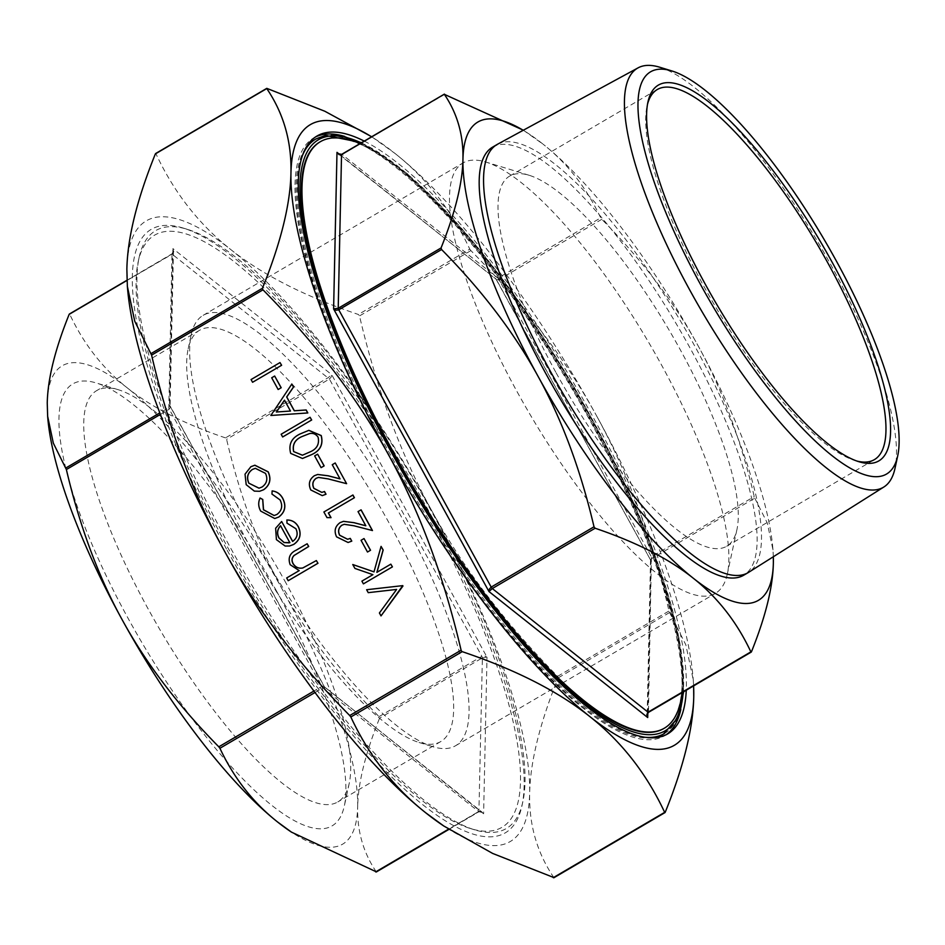 <?xml version="1.0" encoding="UTF-8"?>
<svg xmlns="http://www.w3.org/2000/svg" width="945" height="945" viewBox="0 0 945 945"><rect width="100%" height="100%" fill="white"/><g stroke="black" fill="none" stroke-linecap="round" stroke-linejoin="round"><path stroke-width="0.71" stroke-dasharray="4.72 3.54" d="M497.542 144.242A248.157 69.032 -120.4 0 1 694.232 345.09A248.157 69.032 -120.4 0 1 748.594 572.363M492.617 147.113A248.157 69.032 -120.4 0 1 689.862 347.654A248.157 69.032 -120.4 0 1 743.68 575.245M659.728 67.225A242.959 67.591 -120.4 0 1 830.679 264.482A242.959 67.591 -120.4 0 1 894.986 468.413M517.116 391.75A249.48 69.398 59.6 0 0 715.4 593.365A249.48 69.398 59.6 0 0 727.331 573.969A249.48 69.398 59.6 0 0 661.287 364.557A249.48 69.398 59.6 0 0 485.754 162.008A249.48 69.398 59.6 0 0 463.003 162.953A249.48 69.398 59.6 0 0 517.116 391.75M556.156 372.873A214.539 59.689 59.6 0 0 726.681 546.257A214.539 59.689 59.6 0 0 736.935 529.578A214.539 59.689 59.6 0 0 680.14 349.496A214.539 59.689 59.6 0 0 529.188 175.297A214.539 59.689 59.6 0 0 509.627 176.113A214.539 59.689 59.6 0 0 556.156 372.873M401.436 516.939A249.48 69.398 59.6 0 0 203.151 315.335A249.48 69.398 59.6 0 0 191.221 334.719A249.48 69.398 59.6 0 0 257.264 544.131A249.48 69.398 59.6 0 0 432.798 746.692A249.48 69.398 59.6 0 0 455.549 745.747A249.48 69.398 59.6 0 0 401.436 516.939M251.287 548.915A238.4 66.315 -120.4 0 1 188.173 348.811A238.4 66.315 -120.4 0 1 199.572 330.277A238.4 66.315 -120.4 0 1 389.056 522.928A238.4 66.315 -120.4 0 1 440.76 741.565A238.4 66.315 -120.4 0 1 419.025 742.475A238.4 66.315 -120.4 0 1 251.287 548.915M663.78 728.536A339.976 94.571 59.6 0 0 590.034 416.745A339.976 94.571 59.6 0 0 319.823 142.01M682.03 692.685A339.976 94.571 59.6 0 0 590.578 416.426A339.976 94.571 59.6 0 0 360.021 143.581M364.262 141.1A346.567 96.414 -120.4 0 1 592.491 416.072A346.567 96.414 -120.4 0 1 686.259 690.204M680.802 709.577A346.567 96.414 59.6 0 0 589.207 417.997A346.567 96.414 59.6 0 0 344.689 136.411M315.429 137.013A346.567 96.414 59.6 0 0 313.752 137.923A346.567 96.414 59.6 0 0 388.927 455.762A346.567 96.414 59.6 0 0 664.382 735.836A346.567 96.414 59.6 0 0 665.989 734.82M227.166 550.25A349.874 97.335 59.6 0 0 521.971 805.79A349.874 97.335 59.6 0 0 429.349 512.119A349.874 97.335 59.6 0 0 183.176 228.052A349.874 97.335 59.6 0 0 227.166 550.25M230.852 548.466A346.567 96.414 59.6 0 0 474.709 829.852A346.567 96.414 59.6 0 0 522.88 801.596A346.567 96.414 59.6 0 0 431.133 510.69A346.567 96.414 59.6 0 0 187.275 229.304A346.567 96.414 59.6 0 0 139.104 257.548A346.567 96.414 59.6 0 0 230.852 548.466M427.447 512.473A343.271 95.492 -120.4 0 1 470.598 828.588A343.271 95.492 -120.4 0 1 229.068 549.884A343.271 95.492 -120.4 0 1 138.194 261.753A343.271 95.492 -120.4 0 1 427.447 512.473M286.111 583.301A238.4 66.315 59.6 0 0 118.373 389.742A238.4 66.315 59.6 0 0 96.626 390.651A238.4 66.315 59.6 0 0 148.341 609.277A238.4 66.315 59.6 0 0 337.814 801.939A238.4 66.315 59.6 0 0 349.213 783.405A238.4 66.315 59.6 0 0 286.111 583.301M276.483 590.991A256.213 71.277 -120.4 0 1 344.311 806.061A256.213 71.277 -120.4 0 1 128.425 618.916A256.213 71.277 -120.4 0 1 96.213 382.961A256.213 71.277 -120.4 0 1 276.483 590.991M856.82 461.03A214.539 59.689 -120.4 0 1 854.8 460.463A214.539 59.689 -120.4 0 1 703.836 286.276A214.539 59.689 -120.4 0 1 647.041 106.183A214.539 59.689 -120.4 0 1 647.538 104.151M376.216 872.011L479.068 811.507L481.537 811.507L483.616 813.775L481.123 811.578L478.501 811.613L448.58 829.155M314.992 692.52L322.741 687.972L324.867 687.771L324.655 687.098L170.076 405.925L169.509 405.169L170.041 406.291L168.659 407.697L159.823 412.882M47.746 417.619A277.263 77.124 -120.4 0 1 47.25 403.054A277.263 77.124 -120.4 0 1 127.362 387.946A277.263 77.124 -120.4 0 1 282.567 589.845A277.263 77.124 -120.4 0 1 357.659 806.853C358.12 782.826 365.42 753.271 379.571 718.165L379.028 716.605C338.534 675.557 306.381 633.304 282.567 589.845C258.635 546.458 239.983 496.29 226.599 439.33L225.489 437.889L328.305 377.598L331.648 374.598L487.006 657.188L482.387 657.862L481.856 656.314L484.49 655.913L487.006 657.188L483.616 813.775L323.71 686.224L321.631 686.531L313.905 691.055M160.402 414.406L169.19 409.256L170.419 407.389L169.509 405.169L172.9 248.582L173.785 251.713L172.557 253.957L69.446 314M126.984 280.441L171.978 254.063L173.443 250.862L172.084 253.792L126.973 280.252M173.384 251.795L172.9 248.582L331.648 374.598L331.199 377.067L329.415 379.039L171.978 254.063L168.801 408.37L322.174 687.381L478.902 811.79L482.387 657.862L379.571 718.165M773.329 556.747A277.263 77.124 59.6 0 0 772.856 548.513A277.263 77.124 59.6 0 0 698.26 346.071A277.263 77.124 59.6 0 0 543.056 144.172C567.508 163.497 586.727 188.067 600.689 217.87L601.8 219.311C642.305 260.359 674.458 302.613 698.26 346.071C722.193 389.458 740.856 439.626 754.24 496.586L754.771 498.133L651.955 558.436L650.573 559.842L651.093 560.964L495.983 279.094L495.735 278.362L498.428 278.751L498.984 279.602L496.893 279.909L339.822 154.602M647.809 712.991L651.093 560.964L650.184 558.743L651.412 556.877L648.471 712.353M553.817 877.775L553.853 877.562C536.984 852.673 528.916 824.536 529.661 793.174C530.275 761.871 539.772 723.433 558.164 677.872L557.633 676.325C505.043 623.074 463.239 568.158 432.219 511.576C401.058 455.065 376.831 389.848 359.502 315.925L358.391 314.484C305.046 296.47 262.521 274.841 230.816 249.586C198.993 224.402 174.034 192.473 155.949 153.775L155.653 153.527M669.284 611.958L685.846 644.856L693.24 679.798L693.63 685.881A359.773 100.087 59.6 0 0 693.098 678.037A359.773 100.087 59.6 0 0 596.307 415.351C627.456 471.862 651.696 537.079 669.013 611.002L669.284 611.958M469.783 249.161L470.893 250.602C523.471 303.853 565.275 358.757 596.307 415.351A359.773 100.087 59.6 0 0 394.904 153.362C426.738 178.534 451.698 210.475 469.783 249.161L358.391 314.484M305.767 148.058A344.594 95.858 59.6 0 0 389.494 455.655A344.594 95.858 59.6 0 0 651.637 737.868M663.378 734.135A344.594 95.858 59.6 0 0 588.64 418.103A344.594 95.858 59.6 0 0 314.756 139.624M252.669 382.264L251.169 379.524L280.11 362.549M278.232 389.482L271.794 377.764L274.759 376.027M307.822 412.953L270.931 415.469L291.922 384.036M282.744 436.956L281.244 434.216L310.184 417.253M302.518 458.467L290.788 453.376C288.414 444.493 291.556 438.007 300.238 433.932L308.814 430.353M321.194 467.621L314.744 455.903L317.721 454.155M321.82 492.404L324.513 491.506M322.304 495.605L310.905 489.959C308.212 484.112 309.393 479.351 314.449 475.713L317.733 474.461M340.011 478.843L332.345 464.692L335.31 462.955M346.697 483.663L328.222 478.867L318.512 477.414M331.034 517.647L327.076 517.6L323.981 511.966L352.922 494.991M347.642 539.276L350.276 538.39M348.079 542.489L336.668 536.843C333.975 530.984 335.156 526.235 340.212 522.585L343.507 521.345M365.786 525.727L358.12 511.576L361.084 509.839M372.472 530.547L353.997 525.751L344.287 524.298M367.581 552.01L361.144 540.28L364.108 538.544M363.494 583.845L361.994 581.116L373.015 574.654L355.013 568.406L352.863 564.508M374.007 571.843L381.166 546.364M376.984 572.28L390.935 564.141M381.107 615.88L379.5 612.951L396.723 589.42L368.326 592.633L366.719 589.704M259.639 491.27L254.453 491.093L246.291 484.667L245.121 474.166L250.968 466.7L254.831 465.212M274.806 518.51L260.808 511.08C258.387 506.744 258.174 502.374 260.17 497.98M274.168 515.533L277.05 514.423C282 510.643 283.051 505.811 280.204 499.952L272.054 494.034L272.219 490.916M292.678 541.379L292.702 541.414C297.25 538.201 298.36 533.96 296.021 528.716L287.067 523.128L286.937 519.998M289.572 545.997L285.236 546.021L276.507 539.63L275.739 528.22L281.74 521.486M288.284 580.679L286.772 577.95L299.305 570.603L290.28 564.685C287.847 558.011 289.902 553.132 296.423 550.073L307.231 543.741M302.211 568.087L316.469 560.539M371.68 136.753L394.904 153.362A359.773 100.087 59.6 0 0 378.224 141.077A359.773 100.087 59.6 0 0 371.598 136.801M225.489 437.889C184.405 423.986 151.696 407.342 127.362 387.946C102.91 368.621 83.703 344.051 69.729 314.248M376.24 871.798C363.27 852.591 357.08 830.95 357.659 806.853A277.263 77.124 -120.4 0 1 290.41 831.423M648.282 712.317L751.452 651.778M754.771 498.133L767.293 523.01L772.975 549.872L773.341 556.735M523.353 130.209L543.056 144.172A277.263 77.124 59.6 0 0 530.204 134.71A277.263 77.124 59.6 0 0 523.235 130.28M341.7 154.342L339.479 154.555M127.516 288.095A359.773 100.087 -120.4 0 1 126.866 269.183A359.773 100.087 -120.4 0 1 230.816 249.586A359.773 100.087 -120.4 0 1 432.219 511.576A359.773 100.087 -120.4 0 1 529.661 793.174A359.773 100.087 -120.4 0 1 442.39 825.056M289.843 542.666L280.582 525.822M289.123 542.82L289.938 542.654M259.036 488.175L262.155 487.006C266.974 483.521 268.12 478.973 265.592 473.362L255.386 468.307M302.447 455.207L310.102 451.911C316.977 448.993 319.682 444.091 318.193 437.181C316.103 434.062 313.244 432.845 309.641 433.554L309.641 433.554M290.469 411.04L284.587 400.137M324.867 687.771L169.509 405.169M444.93 94.228L342.114 154.519L497.873 278.161L600.689 217.87M601.8 219.311L498.984 279.602L651.412 556.877L754.24 496.586M651.093 560.964L495.735 278.362M379.028 716.605L481.856 656.314L329.415 379.039L226.599 439.33M669.556 612.549L558.164 677.872M267.329 88.464L155.949 153.775M664.477 733.485A344.594 95.858 59.6 0 0 589.727 417.466A344.594 95.858 59.6 0 0 324.903 135.643A344.594 95.858 59.6 0 0 315.854 138.986M302.613 155.193A344.594 95.858 59.6 0 0 390.592 455.017A344.594 95.858 59.6 0 0 643.864 737.124M361.238 142.872A342.61 95.315 -120.4 0 1 574.017 387.06A342.61 95.315 -120.4 0 1 683.235 691.976M470.893 250.602L359.502 315.925M557.633 676.325L669.013 611.002M553.853 877.562L665.233 812.251M736.935 529.578L727.331 573.969M203.151 315.335L463.003 162.953M188.173 348.811L191.221 334.719M313.752 137.923L317.036 135.997M522.88 801.596L521.971 805.79M470.598 828.588L474.709 829.852M199.572 330.277L96.626 390.651M349.213 783.405L344.311 806.061M509.627 176.113L657.307 89.503M647.041 106.183L647.951 101.989M324.655 687.098L482.269 812.275M173.443 251.098L170.1 405.996M338.334 153.87L495.96 279.035M650.514 560.137L647.16 714.975M683.672 691.728L678.888 636.965L651.223 545.041L617.262 467.444L574.418 387.592L525.196 310.385L473.539 242.203L407.094 173.502L361.663 142.624M378.224 141.077L376.854 140.167M693.098 678.037L693.24 679.798M448.922 829.379L478.961 811.767L482.47 812.452M530.204 134.71L529.153 134.001M854.8 460.463L858.899 461.715M726.681 546.257L874.361 459.648M118.373 389.742L96.213 382.961M440.76 741.565L337.814 801.939M772.856 548.513L772.975 549.872M138.194 261.753L139.104 257.548M187.275 229.304L183.176 228.052M664.382 735.836L667.666 733.911M419.025 742.475L432.798 746.692M455.549 745.747L715.4 593.365M529.188 175.297L485.754 162.008"/><path stroke-width="1.42" d="M897.679 455.998L894.986 468.413A242.959 67.591 -120.4 0 1 883.894 486.982L748.594 572.363A248.157 69.032 -120.4 0 1 748.062 572.682A248.157 69.032 -120.4 0 1 550.829 372.141A248.157 69.032 -120.4 0 1 496.999 144.55A248.157 69.032 -120.4 0 1 497.542 144.242L638.111 67.839A242.959 67.591 -120.4 0 1 659.728 67.225L671.871 70.946A233.191 64.874 -120.4 0 1 835.947 260.265A233.191 64.874 -120.4 0 1 897.679 455.998A233.191 64.874 -120.4 0 1 701.19 285.685A233.191 64.874 -120.4 0 1 671.871 70.946M748.062 572.682L743.68 575.245A248.157 69.032 -120.4 0 1 546.446 374.704A248.157 69.032 -120.4 0 1 492.617 147.113L496.999 144.55M883.894 486.982A242.959 67.591 -120.4 0 1 690.275 290.965A242.959 67.591 -120.4 0 1 638.111 67.839M360.021 143.581A339.976 94.571 59.6 0 0 320.379 141.691L319.823 142.01A339.976 94.571 59.6 0 0 393.569 453.801A339.976 94.571 59.6 0 0 663.78 728.536L664.323 728.217A339.976 94.571 59.6 0 0 682.03 692.685M320.379 141.691A339.976 94.571 59.6 0 0 394.112 453.482A339.976 94.571 59.6 0 0 664.323 728.217M686.259 690.204A346.567 96.414 -120.4 0 1 667.666 733.911A346.567 96.414 -120.4 0 1 392.21 453.836A346.567 96.414 -120.4 0 1 317.036 135.997A346.567 96.414 -120.4 0 1 364.262 141.1M344.689 136.411A346.567 96.414 59.6 0 0 315.429 137.013M647.538 104.151A214.539 59.689 -120.4 0 1 657.307 89.503A214.539 59.689 -120.4 0 1 827.82 262.887A214.539 59.689 -120.4 0 1 874.361 459.648A214.539 59.689 -120.4 0 1 856.82 461.03M831.517 261.103A217.846 60.598 59.6 0 0 647.951 101.989A217.846 60.598 59.6 0 0 705.62 284.847A217.846 60.598 59.6 0 0 858.899 461.715A217.846 60.598 59.6 0 0 831.517 261.103M339.479 154.555L336.987 152.358L333.609 308.944L336.113 310.232L338.759 309.818L338.215 308.271L333.609 308.944L488.967 591.546L492.298 588.546L491.187 587.093L489.404 589.066L488.967 591.546L647.703 717.55L647.23 714.337L648.624 712.069L646.817 714.42L647.703 717.55L647.809 712.991M523.235 130.28A277.263 77.124 59.6 0 0 462.944 159.28A277.263 77.124 59.6 0 0 538.036 376.287A277.263 77.124 59.6 0 0 693.24 578.186A277.263 77.124 59.6 0 0 773.353 563.078C772.904 587.105 765.592 616.672 751.452 651.778L750.873 651.885C736.911 622.082 717.692 597.512 693.24 578.186C668.918 558.79 636.209 542.146 595.126 528.243L594.015 526.802C580.632 469.842 561.968 419.674 538.036 376.287C514.234 332.829 482.08 290.576 441.575 249.527L441.043 247.968C455.183 212.873 462.483 183.306 462.944 159.28C463.522 135.182 457.333 113.542 444.363 94.335L523.353 130.209M339.822 154.602L336.987 152.358L339.078 154.626L341.7 154.342M751.216 652.109L648.518 712.341L647.23 714.337M126.984 280.441L69.162 314.354C55.011 349.461 47.711 379.028 47.25 403.054L47.64 416.261L53.322 443.122L66.374 469.547C79.758 526.507 98.41 576.674 122.342 620.062C146.156 663.52 178.31 705.773 218.803 746.822L219.913 748.275C233.887 778.078 253.095 802.636 277.546 821.961L291.462 832.132L376.24 871.798M371.598 136.801A359.773 100.087 59.6 0 0 290.954 172.959C291.686 141.596 283.63 113.459 266.762 88.57L155.37 153.893C136.978 199.454 127.48 237.892 126.866 269.183L127.362 286.335L134.769 321.276L151.59 355.131C168.919 429.054 193.146 494.27 224.308 550.781C255.327 607.375 297.132 662.28 349.721 715.53L350.831 716.971C368.916 755.657 393.876 787.598 425.699 812.771L443.748 825.977L492.64 853.429L553.853 877.562M262.45 289.005L262.438 288.26C280.83 242.7 290.339 204.262 290.954 172.959A359.773 100.087 59.6 0 0 388.395 454.557C357.364 397.975 315.559 343.059 262.982 289.82L262.45 289.005M461.526 651.129L461.101 650.207C443.784 576.285 419.545 511.068 388.395 454.557A359.773 100.087 59.6 0 0 589.786 716.546C558.082 691.303 515.557 669.662 462.211 651.648L461.526 651.129M664.949 812.605L664.666 812.357C646.581 773.66 621.621 741.73 589.786 716.546A359.773 100.087 59.6 0 0 693.748 696.949C693.134 728.241 683.625 766.678 665.233 812.251L665.233 812.251M266.797 88.357L324.82 111.238L371.68 136.753M651.637 737.868A344.594 95.858 59.6 0 0 663.378 734.135L677.86 717.798L683.672 691.728M281.622 365.29L252.575 382.276L251.075 379.547L280.015 362.573L281.622 365.29L252.575 382.276M281.208 387.745L278.137 389.505L271.699 377.787L274.664 376.039L281.208 387.745L278.137 389.505M291.828 384.06L293.564 387.013L286.76 396.959L294.356 410.768L306.18 409.965L307.822 412.953L270.837 415.481L291.828 384.06L293.47 387.037L286.666 396.971L294.261 410.791L306.085 409.988L307.727 412.965M311.685 419.982L282.649 436.968L281.149 434.239L310.09 417.265L311.685 419.982L282.649 436.968M308.767 430.353L321.123 435.55C323.414 444.363 320.213 450.73 311.519 454.651L302.471 458.479L290.694 453.399C288.32 444.516 291.462 438.031 300.132 433.944L308.861 430.341L321.217 435.539C323.509 444.339 320.308 450.706 311.614 454.639L302.518 458.467M324.159 465.873L321.099 467.633L314.65 455.915L317.626 454.179L324.159 465.873L321.099 467.633M318.512 477.414L316.185 478.312C312.783 480.934 312.039 484.289 313.941 488.364L321.867 492.392M324.418 491.518L325.919 494.259L322.257 495.617L310.81 489.982C308.105 484.123 309.287 479.375 314.354 475.725L317.685 474.473L328.128 475.808L340.046 478.891L332.25 464.716L335.215 462.979L346.602 483.675L328.128 478.891L318.465 477.426L316.079 478.324C312.677 480.958 311.933 484.301 313.846 488.376L321.82 492.404L324.513 491.506L326.013 494.235L322.304 495.605M317.685 474.473L328.222 475.784L340.011 478.843M335.215 462.979L346.602 483.675M352.922 494.991L354.422 497.72L328.447 512.958L331.034 517.647L326.982 517.612L323.887 511.977L352.922 494.991M344.287 524.298L341.948 525.184C338.546 527.818 337.802 531.173 339.716 535.236L347.642 539.276M341.854 525.207C338.452 527.83 337.708 531.184 339.621 535.26L347.595 539.288L350.276 538.39L351.788 541.119L348.079 542.489L336.574 536.855C333.88 531.007 335.062 526.259 340.117 522.609L343.46 521.356L353.891 522.679L365.821 525.774L358.025 511.599L361.084 509.839L372.472 530.547L353.891 525.763L344.24 524.31L341.948 525.184M343.507 521.345L353.985 522.668L365.786 525.727M370.546 550.262L367.487 552.022L361.049 540.304L364.014 538.555L370.546 550.262L367.487 552.022M352.768 564.531L373.996 571.879L381.071 546.387L383.068 550.025L376.878 572.351L390.84 564.153L392.435 566.87L363.4 583.868L361.9 581.128L372.921 574.666L354.918 568.429L352.768 564.531L374.007 571.843M381.071 546.387L383.174 550.014L376.984 572.28M402.96 586.018L381.012 615.904L379.406 612.974L396.628 589.432L368.231 592.657L366.625 589.727L402.747 585.628L381.012 615.904M254.784 465.223L268.085 471.838C271.404 479.209 269.892 485.187 263.537 489.77L259.591 491.282L254.359 491.116L246.196 484.679L245.027 474.177L250.874 466.712L254.878 465.212L268.179 471.827C271.498 479.186 269.986 485.163 263.631 489.746L259.639 491.27M260.076 498.003L262.675 499.492L263.431 509.78L274.121 515.533L276.956 514.446C281.905 510.654 282.957 505.835 280.11 499.964L271.959 494.058L272.125 490.928C276.85 491.554 280.382 494.081 282.732 498.487C286.382 506.012 285.036 512.202 278.692 517.045L274.759 518.521L260.714 511.103C258.292 506.768 258.079 502.397 260.076 498.003L262.769 499.48L263.525 509.757L274.168 515.533M272.125 490.928L272.219 490.916C276.944 491.542 280.476 494.058 282.827 498.476C286.477 506 285.13 512.178 278.787 517.021L274.806 518.51M286.843 520.01C291.922 519.974 295.761 522.254 298.337 526.873C301.597 534.149 300.026 540.008 293.611 544.462L289.524 546.009L285.142 546.033L276.412 539.642L275.645 528.231L281.645 521.51L292.607 541.438C297.155 538.213 298.266 533.984 295.927 528.739L286.973 523.152L286.937 519.998C292.017 519.951 295.856 522.242 298.431 526.849C301.691 534.126 300.12 539.997 293.706 544.438L289.572 545.997M281.645 521.51L292.678 541.379M307.137 543.765L308.637 546.493L294.049 555.471C291.721 557.893 291.391 560.621 293.044 563.669C295.407 567.343 298.667 568.772 302.813 567.957L316.362 560.562L317.969 563.279L288.19 580.702L286.678 577.962L299.211 570.615L290.186 564.708C287.752 558.022 289.808 553.156 296.328 550.096L307.137 543.765L308.731 546.482L294.143 555.447C291.816 557.881 291.485 560.609 293.151 563.645C295.501 567.331 298.762 568.76 302.908 567.933M302.613 155.193A344.594 95.858 59.6 0 1 315.854 138.986L314.756 139.624A344.594 95.858 59.6 0 0 305.767 148.058M693.63 685.881L693.748 696.949A359.773 100.087 59.6 0 0 693.606 685.905M443.748 825.977L442.39 825.056A359.773 100.087 -120.4 0 1 425.699 812.771A359.773 100.087 -120.4 0 1 224.308 550.781A359.773 100.087 -120.4 0 1 127.516 288.095L127.362 286.335M291.462 832.132L290.41 831.423A277.263 77.124 -120.4 0 1 277.546 821.961A277.263 77.124 -120.4 0 1 122.342 620.062A277.263 77.124 -120.4 0 1 47.746 417.619L47.64 416.261M773.341 556.735L773.353 563.078A277.263 77.124 59.6 0 0 773.329 556.747M441.043 247.968L338.215 308.271L341.535 154.626L444.398 94.122M665.989 734.82A346.567 96.414 59.6 0 0 680.802 709.577M316.362 560.562L317.969 563.279M317.874 563.291L288.19 580.702M302.164 568.099L302.813 567.957M289.843 542.666L280.559 525.763C277.18 529.354 276.649 533.417 278.929 537.977L284.067 542.56L289.075 542.832M280.653 525.751C277.287 529.33 276.743 533.405 279.023 537.965L284.161 542.536L289.938 542.654M248.795 483.167L258.989 488.187L262.048 487.018C266.88 483.545 268.026 478.997 265.498 473.374L255.339 468.318L252.386 469.441C247.555 472.925 246.361 477.508 248.795 483.167L259.036 488.175M252.386 469.441L252.48 469.417C247.649 472.913 246.456 477.485 248.889 483.155M255.386 468.307L252.48 469.417M366.625 589.727L402.747 585.628M390.84 564.153L392.435 566.87M392.34 566.894L363.4 583.868M364.014 538.555L370.452 550.285M360.99 509.851L372.377 530.558M350.182 538.402L351.788 541.119M351.694 541.142L348.126 542.477M352.828 495.015L354.328 497.743L328.447 512.958M328.352 512.981L330.927 517.659M317.626 454.179L324.064 465.897M310.007 451.923C316.882 449.017 319.575 444.103 318.099 437.204C316.008 434.074 313.149 432.869 309.535 433.578L301.632 436.696C294.864 439.744 292.194 444.693 293.611 451.568L302.4 455.218L310.007 451.923M293.611 451.568L302.447 455.207M309.641 433.554L301.727 436.673C294.958 439.72 292.288 444.682 293.706 451.545M310.09 417.265L311.59 420.005M276.389 412.008L290.481 411.051L284.492 400.16L276.389 412.008L290.469 411.04M284.528 400.231L276.483 411.996M274.664 376.039L281.114 387.769M280.015 362.573L281.527 365.302M594.015 526.802L491.187 587.093L338.759 309.818L441.575 249.527M750.873 651.885L648.057 712.176L492.298 588.546L595.126 528.243M159.823 412.882L65.831 467.999M313.905 691.055L218.803 746.822M448.58 829.155L375.673 871.904M262.438 288.26L151.058 353.584M461.101 650.207L349.721 715.53M664.666 812.357L553.274 877.669M643.864 737.124A344.594 95.858 59.6 0 0 655.417 736.828A344.594 95.858 59.6 0 0 664.477 733.485M683.235 691.976A342.61 95.315 -120.4 0 1 656.102 734.147A342.61 95.315 -120.4 0 1 392.801 453.943A342.61 95.315 -120.4 0 1 327.502 136.411A342.61 95.315 -120.4 0 1 361.238 142.872M151.59 355.131L262.982 289.82M350.831 716.971L462.211 651.648M219.913 748.275L314.992 692.52M66.374 469.547L160.402 414.406M315.854 138.986L325.493 135.418L361.663 142.624M155.606 153.551L266.75 88.369M553.864 877.763L665.008 812.582M69.387 314.023L126.973 280.252M376.264 871.999L448.922 829.379M338.133 153.692L341.653 154.366M341.641 154.366L444.351 94.134"/></g></svg>
